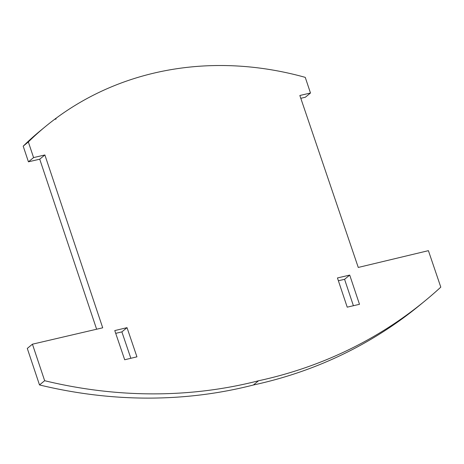 <?xml version="1.0" encoding="UTF-8"?>
<svg xmlns="http://www.w3.org/2000/svg" width="464" height="464" viewBox="0 0 464 464"><rect width="100%" height="100%" fill="white"/><g stroke="black" fill="none" stroke-linecap="round" stroke-linejoin="round"><path stroke-width="0.7" d="M28.345 141.943L33.582 157.592L44.875 154.959L102.706 327.804L32.434 344.189L44.654 380.706A494.16 434.687 -129.4 0 0 258.523 380.776A494.16 434.687 -129.4 0 0 425.012 300.863A494.16 434.687 -129.4 0 0 440.8 287.141L428.405 250.664L358.26 267.444L299.843 95.491L310.486 93.015L305.248 77.36A336.591 296.084 -129.4 0 0 55.889 118.372L56.103 118.999L54.566 119.364A336.591 296.084 -129.4 0 1 55.889 118.372L56.103 118.999L54.566 119.364A336.591 296.084 -129.4 0 0 45.605 126.411L40.461 130.639A336.591 296.084 -129.4 0 0 23.2 146.172L28.345 141.943A336.591 296.084 -129.4 0 1 45.605 126.411M127.02 327.654L136.938 356.833L124.688 359.762L114.77 330.583L127.02 327.654L121.875 331.882L115.71 333.355M130.848 358.289L121.875 331.882M349.717 275.088L359.49 304.303L347.217 307.162L337.444 277.953L349.717 275.088L344.572 279.322L338.384 280.761M353.406 305.724L344.572 279.322M33.582 157.592L28.437 161.82L23.2 146.172M44.875 154.959L39.73 159.187L28.437 161.82M96.622 329.22L39.73 159.187M32.434 344.189L27.289 348.423L39.504 384.94L44.654 380.706M258.523 380.776L253.379 385.004A494.16 434.687 -129.4 0 1 39.504 384.94M425.012 300.863L419.868 305.092A494.16 434.687 -129.4 0 1 253.379 385.004M310.486 93.015L305.335 97.243L300.794 98.304"/></g></svg>
